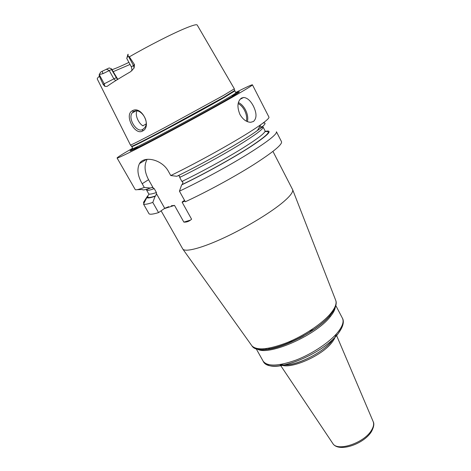 <?xml version="1.0" encoding="UTF-8"?>
<svg xmlns="http://www.w3.org/2000/svg" width="471" height="471" viewBox="0 0 471 471"><rect width="100%" height="100%" fill="white"/><g stroke="black" fill="none" stroke-linecap="round" stroke-linejoin="round"><path stroke-width="0.71" d="M131.809 70.815C132.145 71.044 132.01 69.749 131.403 66.923L134.523 64.662L129.366 56.838C148.506 45.787 171.897 33.871 184.879 28.484C192.657 25.257 196.772 24.121 197.225 25.069L234.34 88.813L223.301 95.536L166.41 126.681C145.963 137.579 131.762 144.815 130.467 145.062L97.314 79.087C97.026 78.657 97.703 77.715 99.357 76.255L103.155 84.456L104.191 83.803L99.246 74.53L102.919 73.676L111.503 69.508L111.521 68.843L117.803 79.34M134.523 64.662L134.094 68.059L130.532 71.745C119.663 78.056 111.833 82.943 107.047 86.411L104.85 86.381L103.155 84.456M142.548 131.02C134.824 135.848 123.979 114.912 132.216 110.85C141.394 104.933 152.363 126.634 142.548 131.02L142.748 129.395C136.973 133.434 127.453 118.439 132.227 112.852L133.646 111.615C140.099 107.064 150.437 121.695 144.426 127.971L142.748 129.395M99.357 76.255L99.181 74.877M117.467 79.546L111.503 69.508M127.771 54.748L128.124 54.218L127.935 55.89L129.366 56.838M99.246 74.53L100.694 72.098L102.201 71.256L102.919 73.676M112.157 69.649C116.196 68.248 121.783 65.828 128.919 62.384M111.521 68.843L109.19 67.948L102.201 71.256M130.049 64.45L113.258 71.639M131.403 66.923L126.74 58.422L127.935 55.89M133.022 148.73C127.052 152.527 130.126 151.409 142.242 145.38C162.318 135.371 208.565 110.373 228.005 99.01L228.094 98.957C239.774 92.122 242.394 90.161 235.947 93.075M235.694 92.493C246.251 87.164 251.832 84.609 252.432 84.815C252.603 85.186 248.117 88.042 238.968 93.388C222.341 103.072 189.89 120.941 162.471 135.448C134.994 149.99 117.232 158.739 117.079 157.997C117.238 157.379 122.431 154.111 132.669 148.194M117.079 157.997L135.295 189.689C136.213 190.096 139.21 189.342 144.291 187.429L150.396 188.041L152.127 187.411C148.559 188.606 146.705 189.483 146.569 190.049C146.987 190.779 149.542 190.313 154.252 188.653L152.127 187.411M147.129 159.304C143.985 165.097 144.462 171.886 148.559 179.681L142.189 183.731L144.291 187.429M142.189 183.731C137.662 175.883 136.761 169.171 139.487 163.596C143.896 155.442 162.277 159.304 168.618 171.697L170.761 175.553C199.363 161.665 238.921 139.493 256.63 127.529L260.81 124.662C266.68 120.482 269.388 117.962 268.935 117.091L252.432 84.815M253.492 121.465L250.772 122.283C246.58 122.189 242.965 119.575 239.922 114.429C236.878 106.864 237.366 101.424 241.405 98.103L243.678 97.468C247.328 97.85 250.56 100.712 253.369 106.057C256.825 113.146 256.866 118.28 253.492 121.465M178.203 175.636L179.71 176.242L179.698 177.437L181.912 181.447L182.983 182.159L182.283 184.473L181.653 184.903C204.449 173.964 233.728 157.703 251.29 146.269C268.841 134.559 273.427 129.607 265.049 131.409M179.439 191.179C200.593 181.182 227.693 166.487 247.316 154.382C267.393 141.806 277.101 134.264 276.442 131.768L281.534 141.73C282.37 144.568 272.839 152.357 252.945 165.103C233.492 177.343 206.498 191.985 185.327 201.771L179.439 191.179L181.653 184.903M146.881 197.455C147.246 198.397 149.978 198.02 155.077 196.319L155.713 195.895L156.437 193.64L164.709 208.306L158.568 212.604C153.352 214.181 150.19 214.599 149.083 213.846L143.514 204.084L146.881 197.455L147.976 196.56L146.852 197.078L143.461 202.442L143.926 203.248M164.709 208.306L168.7 206.681M156.437 193.64L156.425 192.509L154.252 188.653M149.16 194.07L146.852 197.078M158.568 212.604L152.798 202.43C147.635 204.143 144.544 204.697 143.514 204.084M152.798 202.43L155.077 196.319M263.042 123.049C266.986 122.442 265.114 124.939 257.419 130.538C243.413 140.758 205.232 162.519 176.878 176.284L170.761 175.553M148.559 179.681L153.228 187.958M184.555 200.375C182.742 201.441 181.947 202.077 182.171 202.289L191.591 219.203C189.342 221.311 186.775 222.283 183.873 222.124L190.567 220.075M183.873 222.124L174.505 205.397L171.291 205.768M150.396 188.041C145.345 189.854 142.672 190.349 142.372 189.519L137.173 189.666M251.585 345.378L251.979 345.932C256.954 350.712 268.664 349.606 287.11 342.605C304.348 335.599 322.364 323.465 330.642 313.486C335.064 308.087 336.789 303.789 335.817 300.598L292.685 189.772C293.227 192.033 290.26 195.971 283.783 201.588C271.673 212.003 246.922 227.11 224.567 237.549C202.177 248.011 185.598 252.338 182.866 249.153L161.117 210.825M292.685 189.772L272.945 151.409M136.908 110.991C134.647 115.613 139.151 123.985 143.054 125.887M104.85 86.381L104.191 83.803L116.531 77.527M115.695 80.653L113.764 78.669L109.219 70.503L106.399 69.149M128.259 55.996L133.393 65.375L134.094 68.059M126.852 58.18L127.824 54.559M131.586 146.222L131.68 146.322C134.111 145.563 146.016 139.516 167.399 128.177L223.796 97.256L234.635 90.503M130.467 145.062L131.786 146.622C131.886 147.099 145.433 140.317 166.01 129.39C186.551 118.48 210.955 105.098 223.943 97.638L234.864 90.891L234.281 88.931M131.786 146.622L132.851 148.524C132.987 149.054 146.558 142.33 167.134 131.433C187.67 120.558 212.05 107.164 225.003 99.658C232.344 95.401 235.965 93.123 235.865 92.822L234.864 90.891M137.597 146.746L132.269 150.172M237.567 93.24L231.785 95.819M179.698 177.437C198.132 168.465 221.217 155.889 237.967 145.716C255.129 135.153 263.507 128.924 263.101 127.04C262.812 126.54 261.57 126.581 259.368 127.164M146.681 189.271L146.569 190.049L148.671 193.758C149.113 194.535 151.697 194.123 156.425 192.509M264.92 131.703C272.344 130.361 267.375 135.442 250.013 146.94C232.703 158.144 204.432 173.828 182.283 184.473M181.912 181.447C200.352 172.539 223.401 159.975 240.098 149.754C257.201 139.133 265.514 132.828 265.049 130.826L263.101 127.04C263.065 126.499 260.663 128.024 255.888 131.621M155.713 195.895C150.614 197.585 147.947 197.926 147.7 196.913M174.505 205.397L164.214 208.653M184.944 201.082L182.171 202.289M182.866 249.153L251.979 345.932C259.503 358.778 313.833 336.217 330.695 314.599C336.582 307.174 336.688 302.794 335.817 300.598L335.57 299.962M255.011 347.981C264.926 356.317 315.323 334.604 330.542 314.852L334.928 308.046M332.508 312.214L330.23 315.234C315.741 333.992 268.287 355.152 256.707 348.481M335.317 307.116C334.963 309.83 333.262 313.044 330.206 316.759C315.211 336.276 265.491 357.318 256.677 348.475M266.292 348.569L265.656 349.47M342.411 318.19C343.783 320.404 344.383 325.226 338.313 333.368C322.193 355.175 269.241 376.064 263.089 361.08C267.222 366.691 278.202 366.361 296.024 360.085C312.673 353.721 330.277 341.84 338.143 331.849C342.641 326.032 344.065 321.475 342.411 318.19L335.817 305.561M338.166 333.639L341.699 328.028M330.012 316.218L329.258 316.271M269.447 348.057L268.594 349.141M266.716 364.042C275.859 373.197 323.924 353.173 338.101 333.715M333.533 338.731L332.155 340.627C322.435 353.809 291.425 368.104 280.94 364.43M335.646 334.746C335.505 336.9 334.304 339.42 332.049 342.305C321.893 356.188 288.564 370.383 280.645 364.483M288.081 343.441L292.132 340.439M309.235 331.19L314.004 329.435M299.209 338.296L303.636 335.905M332.644 443.24L332.85 443.547C337.483 451.93 364.43 442.834 371.537 430.194C373.532 426.903 374.098 424.077 373.22 421.716L373.073 421.374M247.399 121.642C248.229 118.05 247.599 114.135 245.503 109.902C243.595 106.334 241.229 103.861 238.397 102.484M238.138 103.567C240.699 104.898 242.842 107.182 244.567 110.408C246.474 114.265 247.092 117.856 246.41 121.188M132.216 110.85L133.646 111.615M142.866 125.775L146.01 124.056M257.419 130.538L260.81 124.662M146.487 159.386L139.487 163.596M333.45 310.795L330.077 315.493C317.96 330.978 279.527 350.395 263.383 349.57M263.089 361.08L255.924 348.281M333.68 338.584L331.955 340.963C323.542 352.249 296.653 365.767 284.937 364.943M280.033 364.583L332.85 443.547C338.726 452.955 364.448 443.865 371.648 431.248C373.85 426.914 374.374 423.741 373.22 421.716L336.07 334.286M243.678 97.468L239.998 99.328M132.227 112.852L135.866 110.973"/></g></svg>
